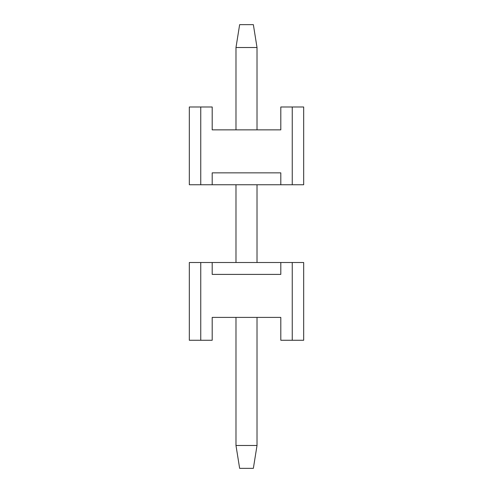 <?xml version="1.0" encoding="UTF-8"?>
<svg xmlns="http://www.w3.org/2000/svg" width="493" height="493" viewBox="0 0 493 493"><rect width="100%" height="100%" fill="white"/><g stroke="black" fill="none" stroke-linecap="round" stroke-linejoin="round"><path stroke-width="0.74" d="M280.807 274.404L280.807 262.51L200.756 262.51L200.756 340.269L212.193 340.269L212.193 317.4L280.807 317.4L280.807 340.269L292.244 340.269L292.244 262.51L280.807 262.51L280.807 274.404L212.193 274.404L280.807 274.404M212.193 274.404L212.193 262.51L303.676 262.51L303.676 340.269L280.807 340.269L280.807 317.4L212.193 317.4L212.193 340.269L189.324 340.269L189.324 262.51L212.193 262.51L212.193 274.404M200.756 340.269L200.756 262.51L189.324 262.51L189.324 340.269L200.756 340.269M292.244 262.51L292.244 340.269L303.676 340.269L303.676 262.51L292.244 262.51M239.641 24.65L253.359 24.65L239.641 24.65L235.981 47.519L239.641 24.65M235.981 445.481L235.981 317.4L235.981 445.481L239.641 468.35L235.981 445.481L257.019 445.481L235.981 445.481M235.981 262.51L235.981 184.746L235.981 262.51M235.981 129.856L235.981 47.519L235.981 129.856M253.359 468.35L239.641 468.35L253.359 468.35L257.019 445.481L257.019 317.4L257.019 445.481L253.359 468.35M257.019 262.51L257.019 184.746L257.019 262.51M257.019 129.856L257.019 47.519L235.981 47.519L257.019 47.519L253.359 24.65L257.019 47.519L257.019 129.856M212.193 172.852L212.193 184.746L292.244 184.746L292.244 106.987L280.807 106.987L280.807 129.856L212.193 129.856L212.193 106.987L200.756 106.987L200.756 184.746L212.193 184.746L212.193 172.852L280.807 172.852L212.193 172.852M280.807 172.852L280.807 184.746L189.324 184.746L189.324 106.987L212.193 106.987L212.193 129.856L280.807 129.856L280.807 106.987L303.676 106.987L303.676 184.746L280.807 184.746L280.807 172.852M292.244 106.987L292.244 184.746L303.676 184.746L303.676 106.987L292.244 106.987M200.756 184.746L200.756 106.987L189.324 106.987L189.324 184.746L200.756 184.746"/></g></svg>
